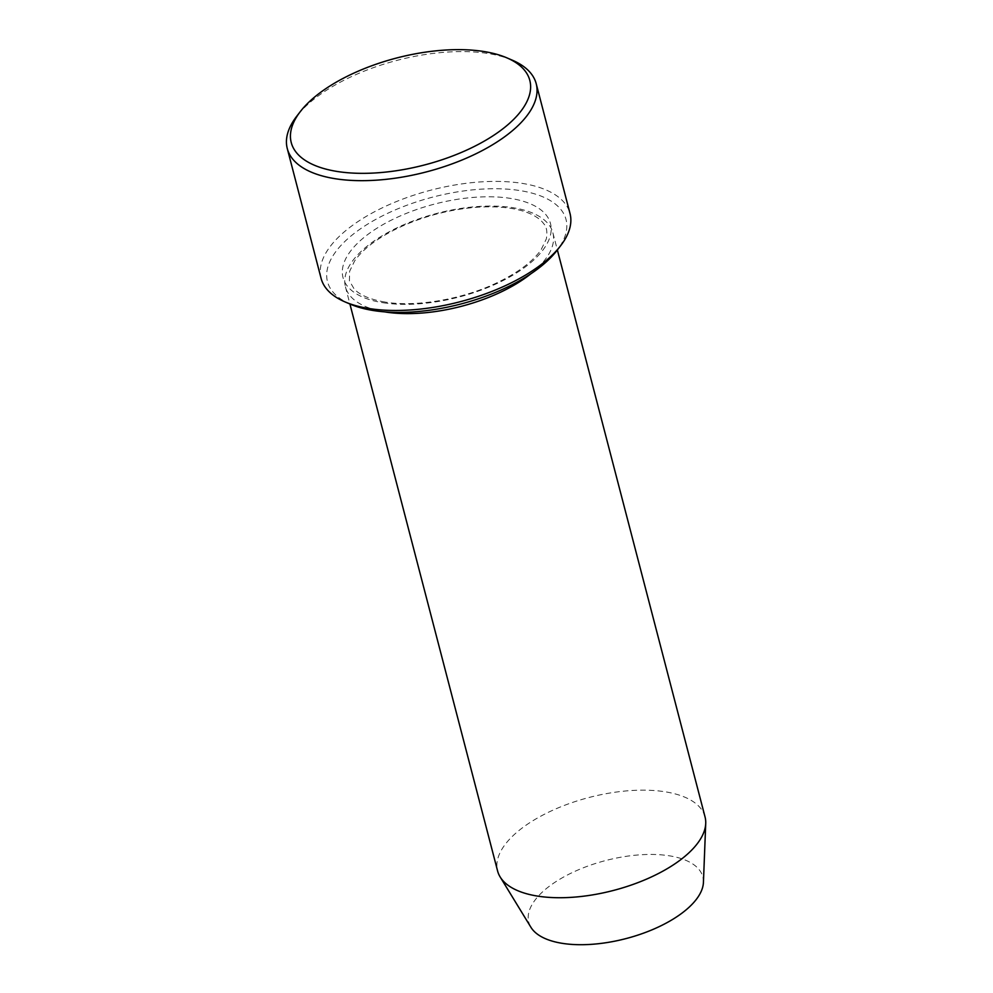 <?xml version="1.0" encoding="UTF-8"?>
<svg xmlns="http://www.w3.org/2000/svg" width="993" height="993" viewBox="0 0 993 993"><rect width="100%" height="100%" fill="white"/><g stroke="black" fill="none" stroke-linecap="round" stroke-linejoin="round"><path stroke-width="0.74" stroke-dasharray="4.96 3.72" d="M350.554 304.268A123.256 55.26 165.4 0 1 362.47 227.471A123.256 55.26 165.4 0 1 520.034 190.594A123.256 55.26 165.4 0 1 556.936 250.509M703.429 882.355A89.953 40.328 -14.6 0 0 605.643 860.546A89.953 40.328 -14.6 0 0 530.92 927.288M705.042 816.929A107.182 48.049 -14.6 0 0 589.209 797.441A107.182 48.049 -14.6 0 0 497.592 870.96M530.895 273.758A107.182 48.049 -14.6 0 0 552.89 232.821A107.182 48.049 -14.6 0 0 437.057 213.346A107.182 48.049 -14.6 0 0 345.452 286.865A107.182 48.049 -14.6 0 0 384.626 311.864M321.087 278.35A128.618 57.668 165.4 0 1 383.782 207.115A128.618 57.668 165.4 0 1 522.02 183.345A128.618 57.668 165.4 0 1 570.019 213.507M512.127 60.101A128.618 57.668 -14.6 0 0 296.77 116.193M383.037 302.728A107.182 48.049 -14.6 0 0 550.271 235.85A107.182 48.049 -14.6 0 0 406.969 213.135A107.182 48.049 -14.6 0 0 383.037 302.728M385.085 302.071C370.29 299.526 359.987 295.182 354.203 289.05L349.412 280.82L349.635 271.288L354.6 260.998C362.805 249.144 377.39 238.121 398.33 227.918C423.726 216.089 450.375 209.175 478.278 207.152C501.08 205.899 518.917 208.331 531.801 214.476C537.412 217.268 541.421 220.409 543.829 223.884C546.622 226.665 547.466 231.654 546.361 238.854L541.148 249.677C532.732 261.643 517.912 272.727 496.661 282.931C462.217 299.414 415.806 307.271 385.085 302.071M345.452 286.865L349.908 303.995M552.89 232.821L557.358 249.963"/><path stroke-width="1.49" d="M536.208 83.71L570.019 213.507A128.618 57.668 165.4 0 1 560.524 245.879L556.936 250.509A123.256 55.26 165.4 0 1 350.554 304.268L345.154 301.971A128.618 57.668 165.4 0 1 321.087 278.35L287.275 148.553A128.618 57.668 -14.6 0 0 335.274 178.728A128.618 57.668 -14.6 0 0 473.5 154.945A128.618 57.668 -14.6 0 0 536.208 83.71A128.618 57.668 -14.6 0 0 512.127 60.101L506.74 57.793A123.256 55.26 -14.6 0 0 300.345 111.551A123.256 55.26 -14.6 0 0 337.248 171.479A123.256 55.26 -14.6 0 0 494.824 134.589A123.256 55.26 -14.6 0 0 506.74 57.793M349.908 303.995L497.592 870.96A107.182 48.049 -14.6 0 0 500.162 876.968L530.92 927.288A89.953 40.328 -14.6 0 0 562.336 943.35A89.953 40.328 -14.6 0 0 653.766 929.088A89.953 40.328 -14.6 0 0 703.429 882.355L705.725 823.42A107.182 48.049 -14.6 0 0 705.042 816.929L557.358 249.963M500.162 876.968A107.182 48.049 -14.6 0 0 537.598 896.108A107.182 48.049 -14.6 0 0 646.555 879.115A107.182 48.049 -14.6 0 0 705.725 823.42M384.626 311.864A107.182 48.049 -14.6 0 0 385.445 312.001A107.182 48.049 -14.6 0 0 530.895 273.758M560.524 245.879A128.618 57.668 165.4 0 1 369.086 308.525A128.618 57.668 165.4 0 1 345.154 301.971M300.345 111.551L296.77 116.193A128.618 57.668 -14.6 0 0 287.275 148.553"/></g></svg>
